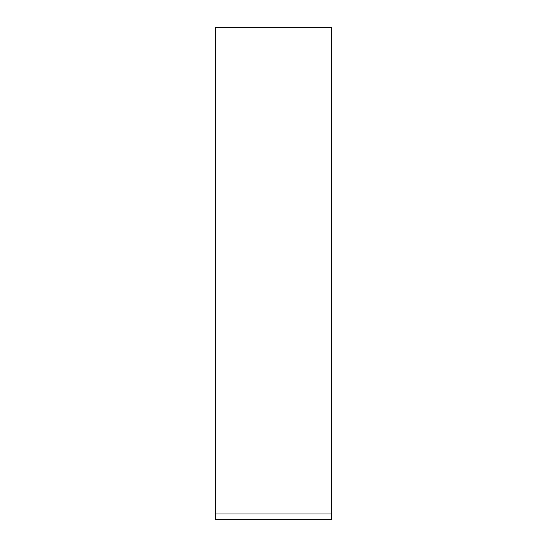<?xml version="1.0" encoding="UTF-8"?>
<svg xmlns="http://www.w3.org/2000/svg" width="547" height="547" viewBox="0 0 547 547"><rect width="100%" height="100%" fill="white"/><g stroke="black" fill="none" stroke-linecap="round" stroke-linejoin="round"><path stroke-width="0.82" d="M331.701 513.989L331.701 27.35L215.299 27.35L215.299 519.65L331.701 519.65L331.701 513.989L215.299 513.989"/></g></svg>
